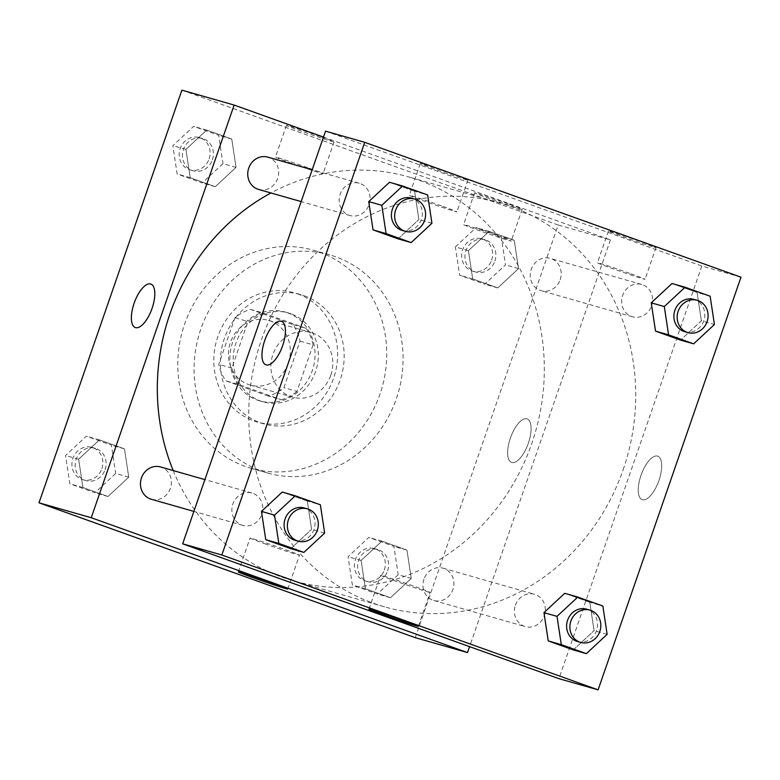 <?xml version="1.0" encoding="UTF-8"?>
<svg xmlns="http://www.w3.org/2000/svg" width="780" height="780" viewBox="0 0 780 780"><rect width="100%" height="100%" fill="white"/><g stroke="black" fill="none" stroke-linecap="round" stroke-linejoin="round"><path stroke-width="0.58" stroke-dasharray="3.9 2.92" d="M330.788 375.209A33.599 30.732 105.9 0 0 311.074 332.524A33.599 30.732 105.9 0 0 272.298 356.401A33.599 30.732 105.9 0 0 292.627 397.156A33.599 30.732 105.9 0 0 330.788 375.209M288.346 363.1A33.599 30.732 105.9 0 0 268.632 320.414A33.599 30.732 105.9 0 0 229.846 344.292A33.599 30.732 105.9 0 0 250.185 385.037A33.599 30.732 105.9 0 0 288.346 363.1M268.271 396.045L225.81 380.825A45.133 41.282 105.9 0 1 218.78 364.338L234.907 317.772A45.133 41.282 105.9 0 1 250.546 309.406L293.007 324.626A45.133 41.282 105.9 0 1 300.027 341.113L283.901 387.68A45.133 41.282 105.9 0 1 268.271 396.045L281.327 399.769L238.865 384.56L225.81 380.825M250.546 309.406L263.601 313.131L306.062 328.351L293.007 324.626M300.027 341.113L313.092 344.838L296.965 391.404L283.901 387.68M313.092 344.838A45.133 41.282 105.9 0 0 306.062 328.351M263.601 313.131A45.133 41.282 105.9 0 0 247.962 321.497L234.907 317.772M238.865 384.56A45.133 41.282 105.9 0 1 231.845 368.072L247.962 321.497M281.327 399.769A45.133 41.282 105.9 0 0 296.965 391.404M287.576 312.809A46.205 42.266 -74.1 0 1 312.702 369.389A46.205 42.266 -74.1 0 1 259.789 400.881A46.205 42.266 -74.1 0 1 231.826 344.857A46.205 42.266 -74.1 0 1 285.148 312.029A46.205 42.266 -74.1 0 1 287.576 312.809M290.843 313.735A46.205 42.266 105.9 0 0 288.415 312.956A46.205 42.266 105.9 0 0 235.092 345.784A46.205 42.266 105.9 0 0 263.045 401.817A46.205 42.266 105.9 0 0 315.529 371.651A46.205 42.266 105.9 0 0 290.843 313.735M231.845 368.072L218.78 364.338M297.716 293.904A67.207 61.474 -74.1 0 1 334.259 376.204A67.207 61.474 -74.1 0 1 257.283 422.009A67.207 61.474 -74.1 0 1 216.616 340.519A67.207 61.474 -74.1 0 1 294.177 292.763A67.207 61.474 -74.1 0 1 297.716 293.904M304.249 295.766A67.207 61.474 -74.1 0 1 340.782 378.066A67.207 61.474 -74.1 0 1 263.815 423.872A67.207 61.474 -74.1 0 1 223.148 342.381A67.207 61.474 -74.1 0 1 300.7 294.625A67.207 61.474 -74.1 0 1 304.249 295.766M319.361 252.115A113.412 103.73 -74.1 0 1 381.02 391.004A113.412 103.73 -74.1 0 1 251.131 468.302A113.412 103.73 -74.1 0 1 182.51 330.779A113.412 103.73 -74.1 0 1 313.385 250.195A113.412 103.73 -74.1 0 1 319.361 252.115M335.683 256.776A113.412 103.73 105.9 0 0 329.706 254.855A113.412 103.73 105.9 0 0 198.832 335.439A113.412 103.73 105.9 0 0 267.462 472.963A113.412 103.73 105.9 0 0 396.269 398.921A113.412 103.73 105.9 0 0 335.683 256.776M181.896 90.148L558.168 225.001L415.272 637.669M468.409 250.643L489.187 231.328L514.244 240.308L518.534 268.613L497.757 287.927L472.7 278.938L468.409 250.643L489.187 231.328L514.244 240.308L518.534 268.613L497.757 287.927L472.7 278.938L468.409 250.643L455.344 246.909L476.122 227.594L501.189 236.584L505.479 264.878L484.702 284.193L459.635 275.213L455.344 246.909M236.047 167.368L215.27 186.683L190.203 177.694L185.913 149.399L206.69 130.084L231.757 139.064L236.047 167.368L215.27 186.683L190.203 177.694L185.913 149.399L206.69 130.084L231.757 139.064L236.047 167.368L222.982 163.634L202.205 182.949L177.138 173.969L172.858 145.665L193.635 126.35L218.692 135.34L222.982 163.634M128.758 477.175L107.981 496.49L82.924 487.51L78.634 459.206L99.411 439.891L124.478 448.88L128.758 477.175L107.981 496.49L82.924 487.51L78.634 459.206L99.411 439.891L124.478 448.88L128.758 477.175L115.703 473.45L94.926 492.765L69.859 483.785L65.569 455.481L86.346 436.166L111.413 445.146L115.703 473.45M411.255 578.419L390.478 597.733L365.41 588.754L361.12 560.45L381.898 541.135L406.965 550.124L411.255 578.419L390.478 597.733L365.41 588.754L361.12 560.45L381.898 541.135L406.965 550.124L411.255 578.419L398.2 574.694L377.423 594.009L352.355 585.029L348.065 556.725L368.843 537.41L393.91 546.39L398.2 574.694M135.301 327.551L135.31 327.551A23.098 9.321 -70.3 0 0 135.544 327.629A23.098 9.321 -70.3 0 0 151.983 308.656A23.098 9.321 -70.3 0 0 150.901 284.056A23.098 9.321 -70.3 0 0 150.891 284.056L150.901 284.056M264.625 543.689A26.159 0.643 -160.9 0 0 299.5 555.145A26.159 0.643 -160.9 0 0 274.999 545.981A26.159 0.643 -160.9 0 0 250.068 538.024A26.159 0.643 -160.9 0 0 264.625 543.689M526.929 418.831A23.098 9.321 -70.3 0 0 510.491 437.804A23.098 9.321 -70.3 0 0 511.573 462.404A23.098 9.321 -70.3 0 0 528.138 443.8A23.098 9.321 -70.3 0 0 527.163 418.909A23.098 9.321 -70.3 0 0 526.929 418.831A23.098 9.321 109.7 0 1 527.153 418.909A23.098 9.321 109.7 0 1 528.138 443.8A23.098 9.321 109.7 0 1 511.573 462.404A23.098 9.321 109.7 0 1 510.491 437.794A23.098 9.321 109.7 0 1 526.919 418.831M323.495 137.085L610.408 239.918L558.168 225.001M610.408 239.918L469.56 646.639M320.044 136.441A25.204 0.614 -160.9 0 0 286.435 125.404A25.204 0.614 -160.9 0 0 310.04 134.228A25.204 0.614 -160.9 0 0 334.064 141.892A25.204 0.614 -160.9 0 0 320.044 136.441M508.18 203.873A25.204 0.614 -160.9 0 0 474.572 192.826A25.204 0.614 -160.9 0 0 498.176 201.659A25.204 0.614 -160.9 0 0 522.2 209.323A25.204 0.614 -160.9 0 0 508.18 203.873M309.046 168.188A25.204 0.614 19.1 0 1 323.066 173.638A25.204 0.614 19.1 0 1 299.052 165.974A25.204 0.614 19.1 0 1 275.438 157.15A25.204 0.614 19.1 0 1 309.046 168.188M497.182 235.618A25.204 0.614 19.1 0 1 511.202 241.069A25.204 0.614 19.1 0 1 487.188 233.405A25.204 0.614 19.1 0 1 463.573 224.572A25.204 0.614 19.1 0 1 497.182 235.618M423.959 579.16A16.799 15.366 105.9 0 0 433.816 600.502A16.799 15.366 105.9 0 0 453.209 588.568A16.799 15.366 105.9 0 0 443.04 568.191A16.799 15.366 105.9 0 0 423.959 579.16M258.609 189.442A16.799 15.366 105.9 0 0 277.69 178.474A16.799 15.366 105.9 0 0 267.823 157.131M560.186 279.718A16.799 15.366 105.9 0 0 550.319 258.375A16.799 15.366 105.9 0 0 530.936 270.319A16.799 15.366 105.9 0 0 541.096 290.686A16.799 15.366 105.9 0 0 560.186 279.718M151.32 499.258A16.799 15.366 105.9 0 0 170.41 488.29A16.799 15.366 105.9 0 0 160.543 466.947M173.199 470.555A210.015 192.095 105.9 0 0 293.183 580.768A210.015 192.095 105.9 0 0 531.726 443.654A210.015 192.095 105.9 0 0 408.457 176.865A210.015 192.095 105.9 0 0 270.952 192.972M623.142 469.745A210.015 192.095 105.9 0 0 499.873 202.956A210.015 192.095 105.9 0 0 257.517 352.19A210.015 192.095 105.9 0 0 384.598 606.859A210.015 192.095 105.9 0 0 623.142 469.745M515.375 605.251A16.799 15.366 -74.1 0 1 534.456 594.282A16.799 15.366 -74.1 0 1 545.23 611.452A16.799 15.366 -74.1 0 1 525.233 626.593A16.799 15.366 -74.1 0 1 515.375 605.251M369.106 204.565A16.799 15.366 105.9 0 0 370.022 200.392A16.799 15.366 105.9 0 0 359.239 183.222A16.799 15.366 105.9 0 0 339.856 195.166A16.799 15.366 105.9 0 0 350.025 215.534A16.799 15.366 105.9 0 0 369.106 204.565M651.602 305.809A16.799 15.366 105.9 0 0 641.735 284.466A16.799 15.366 105.9 0 0 622.352 296.41A16.799 15.366 105.9 0 0 632.512 316.777A16.799 15.366 105.9 0 0 651.602 305.809M261.827 514.381A16.799 15.366 105.9 0 0 262.743 510.208A16.799 15.366 105.9 0 0 251.96 493.038A16.799 15.366 105.9 0 0 232.576 504.972A16.799 15.366 105.9 0 0 242.736 525.35A16.799 15.366 105.9 0 0 261.827 514.381M741 277.183L701.825 266.009L325.552 131.147M701.825 266.009L558.928 678.668M422.399 164.073A25.204 0.614 -160.9 0 0 420.293 163.605A25.204 0.614 -160.9 0 0 443.908 172.439A25.204 0.614 -160.9 0 0 467.922 180.102A25.204 0.614 -160.9 0 0 453.901 174.652A25.204 0.614 -160.9 0 0 422.399 164.073M653.952 247.065A25.204 0.614 -160.9 0 0 656.058 247.523A25.204 0.614 -160.9 0 0 642.038 242.073A25.204 0.614 -160.9 0 0 608.429 231.036A25.204 0.614 -160.9 0 0 627.13 238.153A25.204 0.614 -160.9 0 0 653.952 247.065M589.797 602.306L564.73 593.317L589.797 602.306L594.087 630.601L589.797 602.306L602.862 606.031M573.31 649.916L594.087 630.601L573.31 649.916M307.3 501.062L282.243 492.073L307.3 501.062L311.59 529.357L307.3 501.062L320.365 504.787M290.813 548.672L311.59 529.357L290.813 548.672M414.59 191.246L389.522 182.267L414.59 191.246L418.88 219.55L414.59 191.246L427.645 194.971M398.102 238.865L418.88 219.55L398.102 238.865M701.366 320.794L697.076 292.49L672.019 283.51L697.076 292.49L701.366 320.794L680.589 340.109L701.366 320.794L714.431 324.519M442.904 206.388A25.204 0.614 19.1 0 1 456.924 211.848A25.204 0.614 19.1 0 1 432.91 204.175A25.204 0.614 19.1 0 1 409.295 195.351A25.204 0.614 19.1 0 1 442.904 206.388M631.039 273.819A25.204 0.614 19.1 0 1 645.06 279.269A25.204 0.614 19.1 0 1 621.046 271.606A25.204 0.614 19.1 0 1 597.431 262.782A25.204 0.614 19.1 0 1 631.039 273.819M658.944 480.49A23.098 9.321 -70.3 0 0 657.755 456.183A23.098 9.321 -70.3 0 0 641.189 474.786A23.098 9.321 -70.3 0 0 642.164 499.678A23.098 9.321 -70.3 0 0 658.944 480.49A23.098 9.321 109.7 0 1 642.164 499.668A23.098 9.321 109.7 0 1 641.179 474.776A23.098 9.321 109.7 0 1 657.755 456.173A23.098 9.321 109.7 0 1 658.934 480.49M427.908 591.932A26.159 0.643 -160.9 0 0 430.102 592.42A26.159 0.643 -160.9 0 0 405.59 583.255A26.159 0.643 -160.9 0 0 380.669 575.299A26.159 0.643 -160.9 0 0 400.081 582.689A26.159 0.643 -160.9 0 0 427.908 591.932M265.892 364.816L265.902 364.825A23.098 9.321 -70.3 0 0 282.467 346.223A23.098 9.321 -70.3 0 0 281.492 321.331L281.492 321.331M577.473 641.501A16.799 15.366 105.9 0 0 596.554 630.533A16.799 15.366 105.9 0 0 586.697 609.19M607.142 634.335L594.087 630.601M294.976 540.257A16.799 15.366 105.9 0 0 314.057 529.288A16.799 15.366 105.9 0 0 304.2 507.946M324.656 533.091L311.59 529.357M684.752 331.685A16.799 15.366 105.9 0 0 703.833 320.716A16.799 15.366 105.9 0 0 693.976 299.374M710.141 296.215L697.076 292.49M402.256 230.441A16.799 15.366 105.9 0 0 421.346 219.472A16.799 15.366 105.9 0 0 411.479 198.13M431.935 223.275L418.88 219.55M387.601 570.901A16.799 15.366 105.9 0 0 377.744 549.559A16.799 15.366 105.9 0 0 358.351 561.493A16.799 15.366 105.9 0 0 368.521 581.87A16.799 15.366 105.9 0 0 387.601 570.901M361.12 560.45L348.065 556.725M381.898 541.135L368.843 537.41M406.965 550.124L393.91 546.39M390.478 597.733L377.423 594.009M365.41 588.754L352.355 585.029M384.335 569.966A16.799 15.366 105.9 0 0 374.478 548.623A16.799 15.366 105.9 0 0 355.085 560.557A16.799 15.366 105.9 0 0 365.255 580.934A16.799 15.366 105.9 0 0 384.335 569.966M105.105 469.657A16.799 15.366 105.9 0 0 95.248 448.315A16.799 15.366 105.9 0 0 75.855 460.249A16.799 15.366 105.9 0 0 86.024 480.626A16.799 15.366 105.9 0 0 105.105 469.657M78.634 459.206L65.569 455.481M99.411 439.891L86.346 436.166M124.478 448.88L111.413 445.146M107.981 496.49L94.926 492.765M82.924 487.51L69.859 483.785M101.848 468.721A16.799 15.366 105.9 0 0 91.981 447.379A16.799 15.366 105.9 0 0 72.598 459.313A16.799 15.366 105.9 0 0 82.758 479.69A16.799 15.366 105.9 0 0 101.848 468.721M494.881 261.085A16.799 15.366 105.9 0 0 485.023 239.743A16.799 15.366 105.9 0 0 465.631 251.677A16.799 15.366 105.9 0 0 475.8 272.054A16.799 15.366 105.9 0 0 494.881 261.085M489.187 231.328L476.122 227.594M514.244 240.308L501.189 236.584M518.534 268.613L505.479 264.878M497.757 287.927L484.702 284.193M472.7 278.938L459.635 275.213M491.624 260.149A16.799 15.366 105.9 0 0 481.757 238.807A16.799 15.366 105.9 0 0 462.374 250.75A16.799 15.366 105.9 0 0 472.534 271.118A16.799 15.366 105.9 0 0 491.624 260.149M212.394 159.841A16.799 15.366 105.9 0 0 202.527 138.499A16.799 15.366 105.9 0 0 183.144 150.433A16.799 15.366 105.9 0 0 193.303 170.81A16.799 15.366 105.9 0 0 212.394 159.841M185.913 149.399L172.858 145.665M206.69 130.084L193.635 126.35M231.757 139.064L218.692 135.34M215.27 186.683L202.205 182.949M190.203 177.694L177.138 173.969M209.128 158.905A16.799 15.366 105.9 0 0 199.261 137.563A16.799 15.366 105.9 0 0 179.878 149.506A16.799 15.366 105.9 0 0 190.047 169.874A16.799 15.366 105.9 0 0 209.128 158.905M250.185 385.037L292.627 397.156M268.632 320.414L311.074 332.524M288.415 312.956L285.148 312.029M263.045 401.817L259.789 400.881M300.7 294.625L294.177 292.763M263.815 423.872L257.283 422.009M329.706 254.855L313.385 250.195M267.462 472.963L251.131 468.302M287.761 589.046L299.5 555.145M238.329 571.935L250.068 538.024M286.435 125.404L275.438 157.15M334.064 141.892L323.066 173.638M474.572 192.826L463.573 224.572M522.2 209.323L511.202 241.069M499.873 202.956L408.457 176.865M384.598 606.859L293.183 580.768M433.816 600.502L525.233 626.593M443.04 568.191L534.456 594.282M359.239 183.222L312.175 169.786M350.025 215.534L301.158 201.591M641.735 284.466L550.319 258.375M632.512 316.777L541.096 290.686M251.96 493.038L204.886 479.602M242.736 525.35L193.879 511.407M420.293 163.605L409.295 195.351M467.922 180.102L456.924 211.848M608.429 231.036L597.431 262.782M656.058 247.523L645.06 279.269M418.363 626.32L430.102 592.42M368.93 609.2L380.669 575.299M377.744 549.559L374.478 548.623M368.521 581.87L365.255 580.934M95.248 448.315L91.981 447.379M86.024 480.626L82.758 479.69M485.023 239.743L481.757 238.807M475.8 272.054L472.534 271.118M202.527 138.499L199.261 137.563M193.303 170.81L190.047 169.874"/><path stroke-width="1.17" d="M469.56 646.639L467.512 652.577L415.272 637.669L39 502.817L181.896 90.148L234.136 105.056L323.495 137.085M135.544 327.619A23.098 9.321 109.7 0 1 135.301 327.551A23.098 9.321 109.7 0 1 134.326 302.66A23.098 9.321 109.7 0 1 150.891 284.056A23.098 9.321 109.7 0 1 151.973 308.656A23.098 9.321 109.7 0 1 135.544 327.619M467.512 652.577L91.24 517.725L39 502.817M91.24 517.725L234.136 105.056M150.891 284.056A23.098 9.321 -70.3 0 0 134.326 302.66A23.098 9.321 -70.3 0 0 135.31 327.551M252.886 577.59A26.159 0.643 19.1 0 1 238.329 571.935A26.159 0.643 19.1 0 1 263.26 579.881A26.159 0.643 19.1 0 1 287.761 589.046A26.159 0.643 19.1 0 1 252.886 577.59M312.175 169.786L267.823 157.131A16.799 15.366 105.9 0 0 248.44 169.075A16.799 15.366 105.9 0 0 258.609 189.442L301.158 201.591M204.886 479.602L160.543 466.947A16.799 15.366 105.9 0 0 141.16 478.881A16.799 15.366 105.9 0 0 151.32 499.258L193.879 511.407M270.952 192.972A210.015 192.095 105.9 0 0 173.199 470.555M598.104 689.851L558.928 678.668L182.656 543.816L325.552 131.147L364.728 142.331L741 277.183L598.104 689.851L221.832 554.999L364.728 142.331M543.952 612.632L548.242 640.936L573.31 649.916L548.242 640.936L543.952 612.632L564.73 593.317L543.952 612.632L557.017 616.366L577.795 597.051L602.862 606.031L607.142 634.335L586.365 653.65L561.308 644.66L557.017 616.366M261.466 511.387L265.756 539.692L290.813 548.672L265.756 539.692L261.466 511.387L282.243 492.073L261.466 511.387L274.521 515.122L295.298 495.807L320.365 504.787L324.656 533.091L303.878 552.406L278.811 543.416L274.521 515.122M368.745 201.581L373.035 229.876L398.102 238.865L373.035 229.876L368.745 201.581L389.522 182.267L368.745 201.581L381.8 205.306L402.577 185.991L427.645 194.971L431.935 223.275L411.157 242.59L386.09 233.61L381.8 205.306M655.522 331.12L680.589 340.109L655.522 331.12L651.242 302.825L655.522 331.12L668.587 334.854L664.297 306.55L685.074 287.235L710.141 296.215L714.431 324.519L693.654 343.834L668.587 334.854M672.019 283.51L651.242 302.825L672.019 283.51L685.074 287.235M416.169 625.833A26.159 0.643 19.1 0 1 388.343 616.59A26.159 0.643 19.1 0 1 368.93 609.2A26.159 0.643 19.1 0 1 393.851 617.155A26.159 0.643 19.1 0 1 418.363 626.32A26.159 0.643 19.1 0 1 416.169 625.833M221.832 554.999L182.656 543.816M281.492 321.331A23.098 9.321 -70.3 0 0 264.722 340.509A23.098 9.321 109.7 0 1 281.482 321.331A23.098 9.321 109.7 0 1 282.467 346.223A23.098 9.321 109.7 0 1 265.892 364.816A23.098 9.321 109.7 0 1 264.712 340.509A23.098 9.321 -70.3 0 0 265.902 364.825M589.953 610.126L586.697 609.19A16.799 15.366 105.9 0 0 567.304 621.133A16.799 15.366 105.9 0 0 577.473 641.501L580.739 642.437A16.799 15.366 105.9 0 0 599.82 631.468A16.799 15.366 105.9 0 0 589.953 610.126A16.799 15.366 105.9 0 0 570.57 622.06A16.799 15.366 105.9 0 0 580.739 642.437M577.795 597.051L564.73 593.317M586.365 653.65L573.31 649.916M561.308 644.66L548.242 640.936M307.466 508.882L304.2 507.946A16.799 15.366 105.9 0 0 284.807 519.889A16.799 15.366 105.9 0 0 294.976 540.257L298.243 541.193A16.799 15.366 105.9 0 0 317.323 530.225A16.799 15.366 105.9 0 0 307.466 508.882A16.799 15.366 105.9 0 0 288.073 520.816A16.799 15.366 105.9 0 0 298.243 541.193M295.298 495.807L282.243 492.073M303.878 552.406L290.813 548.672M278.811 543.416L265.756 539.692M697.242 300.31L693.976 299.374A16.799 15.366 105.9 0 0 674.583 311.317A16.799 15.366 105.9 0 0 684.752 331.685L688.018 332.621A16.799 15.366 105.9 0 0 707.099 321.652A16.799 15.366 105.9 0 0 697.242 300.31A16.799 15.366 105.9 0 0 677.849 312.244A16.799 15.366 105.9 0 0 688.018 332.621M664.297 306.55L651.242 302.825M693.654 343.834L680.589 340.109M414.745 199.066L411.479 198.13A16.799 15.366 105.9 0 0 392.096 210.073A16.799 15.366 105.9 0 0 402.256 230.441L405.522 231.377A16.799 15.366 105.9 0 0 424.603 220.409A16.799 15.366 105.9 0 0 414.745 199.066A16.799 15.366 105.9 0 0 395.353 211A16.799 15.366 105.9 0 0 405.522 231.377M402.577 185.991L389.522 182.267M411.157 242.59L398.102 238.865M386.09 233.61L373.035 229.876"/></g></svg>
